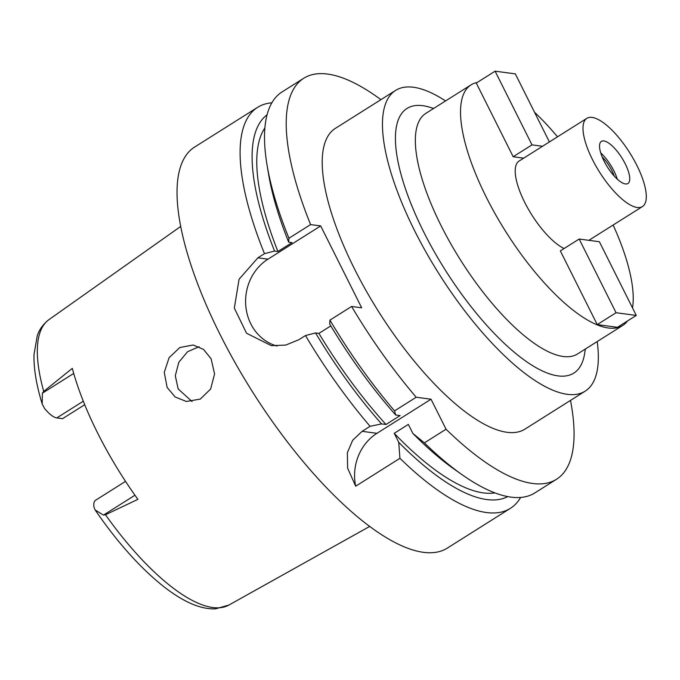<?xml version="1.0" encoding="UTF-8"?>
<svg xmlns="http://www.w3.org/2000/svg" width="680" height="680" viewBox="0 0 680 680"><rect width="100%" height="100%" fill="white"/><g stroke="black" fill="none" stroke-linecap="round" stroke-linejoin="round"><path stroke-width="1.02" d="M125.528 481.372L95.506 500.302A23.128 7.947 57.8 0 0 94.01 507.254L95.141 509.966L103.453 515.1L105.485 514.76L137.904 499.35A170.646 58.641 57.8 0 1 72.309 368.356L43.715 391.408L42.398 393.184L42.185 403.903L44.514 408.416A23.128 7.947 57.8 0 0 56.788 417.928L62.517 418.693L84.703 404.71M167.153 387.481L175.151 396.967L186.362 401.48L200.285 399.092L210.656 389.002L214.574 374L211.123 358.827L203.558 349.426L193.162 344.998L179.826 347.539L169.116 357.654L164.245 372.376L167.153 387.481M192.049 401.557L178.168 388.951L175.295 375.751L178.815 362.253L187.527 351.764L199.044 346.698M614.218 176.06A20.145 6.928 57.8 0 0 602.174 156.953M600.703 152.847A24.888 8.551 -122.2 0 1 617.287 179.163M625.404 183.94A24.888 8.551 57.8 0 0 627.92 183.498A24.888 8.551 57.8 0 0 623.654 160.854A24.888 8.551 57.8 0 0 603.883 140.947A24.888 8.551 57.8 0 0 601.375 141.389A24.888 8.551 57.8 0 0 605.634 164.033A24.888 8.551 57.8 0 0 625.404 183.94M592.093 117.41A52.139 17.918 -122.2 0 1 633.531 159.12A52.139 17.918 -122.2 0 1 642.456 206.55A52.139 17.918 -122.2 0 1 637.194 207.476A52.139 17.918 -122.2 0 1 595.765 165.767A52.139 17.918 -122.2 0 1 586.84 118.337A52.139 17.918 -122.2 0 1 592.093 117.41M586.84 118.337L519.053 161.066A52.139 17.918 57.8 0 0 525.351 203.618A52.139 17.918 57.8 0 0 564.111 248.523M534.523 112.234A142.205 48.867 -122.2 0 1 557.515 136.816M613.13 225.037A142.205 48.867 -122.2 0 1 632.519 307.921M627.512 320.96A142.205 48.867 -122.2 0 1 622.702 325.474A142.205 48.867 -122.2 0 1 608.37 327.998A142.205 48.867 -122.2 0 1 495.371 214.243A142.205 48.867 -122.2 0 1 471.027 84.881A142.205 48.867 -122.2 0 1 477.173 82.484M560.328 250.903L597.236 324.598L616.063 312.732L579.164 239.037L560.328 250.903M579.164 239.037L599.377 241.74L636.276 315.426L617.448 327.301L597.236 324.598M513.179 156.74L476.281 83.053L495.108 71.179L532.006 144.874L513.179 156.74L523.685 158.151M471.027 84.881L425.841 113.365A142.205 48.867 57.8 0 0 450.185 242.726A142.205 48.867 57.8 0 0 563.176 356.481A142.205 48.867 57.8 0 0 577.515 353.957L622.702 325.474M433.678 108.426L429.386 107.142A156.425 53.754 57.8 0 0 422.722 105.68A156.425 53.754 57.8 0 0 423.674 231.871A156.425 53.754 57.8 0 0 558.034 375.887A156.425 53.754 57.8 0 0 584.656 353.438L585.352 349.019M597.218 341.538A177.76 61.09 -122.2 0 1 585.174 391.153A177.76 61.09 -122.2 0 1 567.256 394.306A177.76 61.09 -122.2 0 1 426.012 252.119A177.76 61.09 -122.2 0 1 395.582 90.415A177.76 61.09 -122.2 0 1 413.5 87.261A177.76 61.09 -122.2 0 1 445.544 100.938M395.582 90.415L335.333 128.393A177.76 61.09 57.8 0 0 365.763 290.096A177.76 61.09 57.8 0 0 507.008 432.293A177.76 61.09 57.8 0 0 524.926 429.139L585.174 391.153M380.902 99.662A237.014 81.447 -122.2 0 0 327.624 74.069A237.014 81.447 -122.2 0 0 303.731 78.268A237.014 81.447 -122.2 0 0 310.599 224.587L320.679 225.939L361.683 307.819L351.602 306.468A237.014 81.447 -122.2 0 0 416.211 397.239L431.035 399.219L446.054 429.225A237.014 81.447 -122.2 0 0 532.635 483.471A237.014 81.447 -122.2 0 0 556.52 479.264L534.862 492.915A237.014 81.447 57.8 0 1 510.969 497.123A237.014 81.447 57.8 0 1 462.553 475.031A237.014 81.447 57.8 0 1 424.397 442.884L446.054 429.225M570.494 400.409A237.014 81.447 -122.2 0 1 556.52 479.264M507.739 496.596A225.743 77.579 -122.2 0 1 486.812 499.554A225.743 77.579 -122.2 0 1 398.726 442.298L394.221 433.313L408.349 424.413L412.845 433.398L424.397 442.884M398.726 442.298L399.933 458.303L355.683 486.2A47.404 42.789 97.6 0 1 376.924 433.33L431.035 399.219M303.731 78.268L282.072 91.928A237.014 81.447 57.8 0 0 267.027 164.883A237.014 81.447 57.8 0 0 288.932 238.246L288.677 242.156L292.034 242.607L277.916 251.515L274.558 251.065L264.477 253.666L257.873 257.822L267.962 259.173L320.679 225.939M310.599 224.587L288.932 238.246M276.938 346.018A47.404 42.789 97.6 0 1 250.809 323.85A47.404 42.789 97.6 0 1 267.962 259.173M330.795 325.899L318.911 333.396A218.05 74.936 57.8 0 0 385.993 424.49L400.112 415.582L395.675 414.995A225.743 77.579 57.8 0 1 329.681 324.037L329.936 320.127L351.602 306.468M318.911 333.396L315.554 332.945L305.481 335.546L298.877 339.702L285.736 345.083L271.354 345.652L246.551 333.243L234.328 308.1L239.071 279.242L257.873 257.822M329.936 320.127A237.014 81.447 57.8 0 0 394.553 410.89L395.675 414.995M416.211 397.239L394.553 410.89M385.993 424.49L381.556 423.895L370.09 426.309L362.125 431.332L352.673 440.249L347.378 452.642L347.625 468.171L355.683 486.2M370.09 426.309A237.014 81.447 -122.2 0 1 305.481 335.546M264.477 253.666A237.014 81.447 -122.2 0 1 257.609 107.347A237.014 81.447 -122.2 0 1 271.847 102.825M257.609 107.347L194.531 147.118A237.014 81.447 57.8 0 0 235.101 362.721A237.014 81.447 57.8 0 0 423.427 552.313A237.014 81.447 57.8 0 0 447.321 548.106L510.399 508.334A237.014 81.447 -122.2 0 1 486.514 512.542A237.014 81.447 -122.2 0 1 399.942 458.303M520.625 497.445A237.014 81.447 -122.2 0 1 510.399 508.334M394.221 433.313A218.05 74.936 57.8 0 0 483.48 492.906A218.05 74.936 57.8 0 0 494.955 492.898M412.845 433.398A225.743 77.579 57.8 0 0 454.818 469.608L462.553 475.031M274.558 251.065A225.743 77.579 -122.2 0 1 267.053 114.809M264.885 127.942A218.05 74.936 57.8 0 0 277.916 251.515M267.027 164.883L268.591 174.199A225.743 77.579 57.8 0 0 288.677 242.156M381.556 423.895A225.743 77.579 -122.2 0 1 315.554 332.945M636.276 315.426L616.063 312.732M495.108 71.179L515.321 73.882L549.398 141.941M532.006 144.874L542.512 146.276M134.963 495.236L103.453 515.1M83.291 401.225L56.788 417.928M42.398 393.184L73.712 373.439M42.185 403.903C36.389 385.118 33.66 368.662 34 354.535L37.281 335.623C38.191 333.183 40.486 326.204 48.934 319.651A168.725 57.987 57.8 0 0 43.715 391.408M105.485 514.76A168.725 57.987 57.8 0 0 212.772 607.52A168.725 57.987 57.8 0 0 228.862 605.072L369.733 526.405M362.125 431.332L376.941 433.322M48.934 319.651L180.65 226.474M642.456 206.55L588.871 240.329M228.862 605.072L215.654 608.821C200.43 609.586 182.418 601.621 161.627 584.919C138.856 566.38 116.696 541.399 95.141 509.966"/></g></svg>

